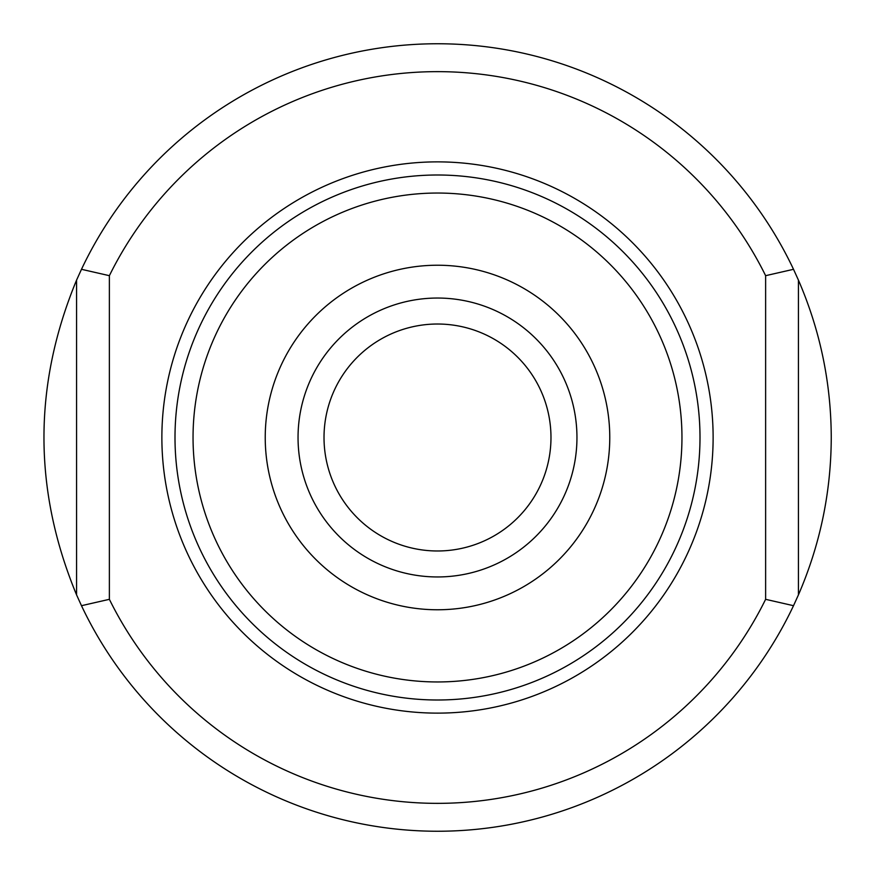 <?xml version="1.0" encoding="UTF-8"?>
<svg xmlns="http://www.w3.org/2000/svg" width="875" height="875" viewBox="0 0 875 875"><rect width="100%" height="100%" fill="white"/><g stroke="black" fill="none" stroke-linecap="round" stroke-linejoin="round"><path stroke-width="1.31" d="M550.977 437.5A113.477 113.477 0 0 0 380.756 339.227A113.477 113.477 0 0 0 380.756 535.773A113.477 113.477 0 0 0 550.977 437.5M765.625 599.32L793.516 605.697L798.438 594.858C820.148 544.655 831.086 492.198 831.25 437.5C831.086 382.802 820.148 330.345 798.438 280.142L793.516 269.303L765.625 275.68L765.625 599.32A365.859 365.859 0 0 1 109.375 599.32L109.375 275.68A365.859 365.859 0 0 1 765.625 275.68M793.516 605.697A393.75 393.75 0 0 1 81.484 605.697L109.375 599.32M76.562 594.858L76.562 280.142C33.097 385.044 33.097 489.956 76.562 594.858L81.484 605.697M76.562 280.142L81.484 269.303A393.75 393.75 0 0 1 793.516 269.303M175 437.5A262.5 262.5 0 0 1 437.5 175A262.5 262.5 0 0 1 700 437.5A262.5 262.5 0 0 1 437.5 700A262.5 262.5 0 0 1 175 437.5M193.047 437.5A244.453 244.453 0 0 1 559.727 225.794A244.453 244.453 0 0 1 559.727 649.206A244.453 244.453 0 0 1 193.047 437.5M109.375 275.68L81.484 269.303M798.438 594.858L798.438 280.142M576.953 437.5A139.453 139.453 0 0 0 367.773 316.728A139.453 139.453 0 0 0 367.773 558.272A139.453 139.453 0 0 0 576.953 437.5M713.125 437.5A275.625 275.625 0 0 0 299.688 198.8A275.625 275.625 0 0 0 299.688 676.2A275.625 275.625 0 0 0 713.125 437.5M609.766 437.5A172.266 172.266 0 0 0 351.367 288.312A172.266 172.266 0 0 0 351.367 586.688A172.266 172.266 0 0 0 609.766 437.5"/></g></svg>
